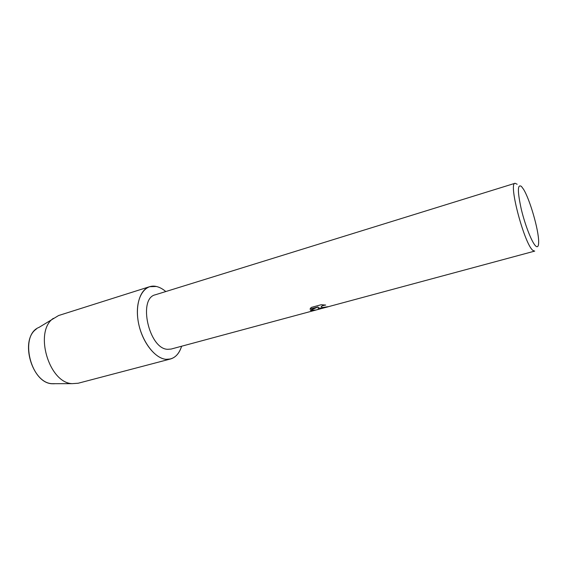 <?xml version="1.0" encoding="UTF-8"?>
<svg xmlns="http://www.w3.org/2000/svg" width="567" height="567" viewBox="0 0 567 567"><rect width="100%" height="100%" fill="white"/><g stroke="black" fill="none" stroke-linecap="round" stroke-linejoin="round"><path stroke-width="0.85" d="M54.46 383.753L53.05 383.753C30.838 384.476 18.704 335.189 39.052 327.365L58.592 315.536L149.575 286.711L156.336 286.477C159.525 287.2 162.679 288.887 165.791 291.544C162.679 288.887 159.525 287.2 156.336 286.477C144.358 283.578 135.173 298.419 137.824 318.817C140.297 339.186 154.047 358.443 166.046 359.322C155.315 358.45 142.927 343.085 138.872 324.778C134.719 306.478 139.801 289.617 149.575 286.711M322.184 307.576L328.803 306.57C325.082 307.725 321.992 308.299 319.512 308.292L318.293 307.59L318.2 309.433L171.099 349.066L167.556 349.307C148.83 348.797 137.71 298.299 155.379 294.776L515.07 183.276L517.168 184.261M318.2 309.433L534.709 251.103L533.228 250.614C524.907 245.908 507.989 182.9 515.07 183.276M316.06 310.007L310.376 310.298L318.037 306.945L310.007 309.121L311.205 307.456L321.17 304.741L325.685 305.06C323.374 305.351 321.907 305.889 321.283 306.69L322.176 307.576M535.992 246.262C532.342 243.519 525.304 225.992 521.328 209.414C517.388 191.377 517.423 183.722 521.449 186.444L523.454 189.172C529.791 199.123 538.685 229.833 538.65 241.634C538.693 246.043 537.807 247.588 535.992 246.262M310.411 310.277C311.382 310.851 313.26 310.744 316.046 309.958L318.186 309.384L318.293 307.59M318.285 307.541C319.625 308.639 322.942 308.356 328.229 306.676M321.177 307.045L321.276 306.641C321.865 305.875 323.254 305.337 325.458 305.032M310.021 309.065L318.037 306.945M181.624 346.231C178.669 355.282 173.481 359.648 166.046 359.322L170.504 358.982C175.72 357.437 179.427 353.184 181.624 346.231M170.504 358.982L78.196 383.235L72.271 383.653C48.805 383.086 33.829 331.369 53.362 318.349M53.05 383.753L52.15 383.689C31.993 383.164 19.576 340.285 36.331 329.073M52.15 383.689L72.271 383.653"/></g></svg>
